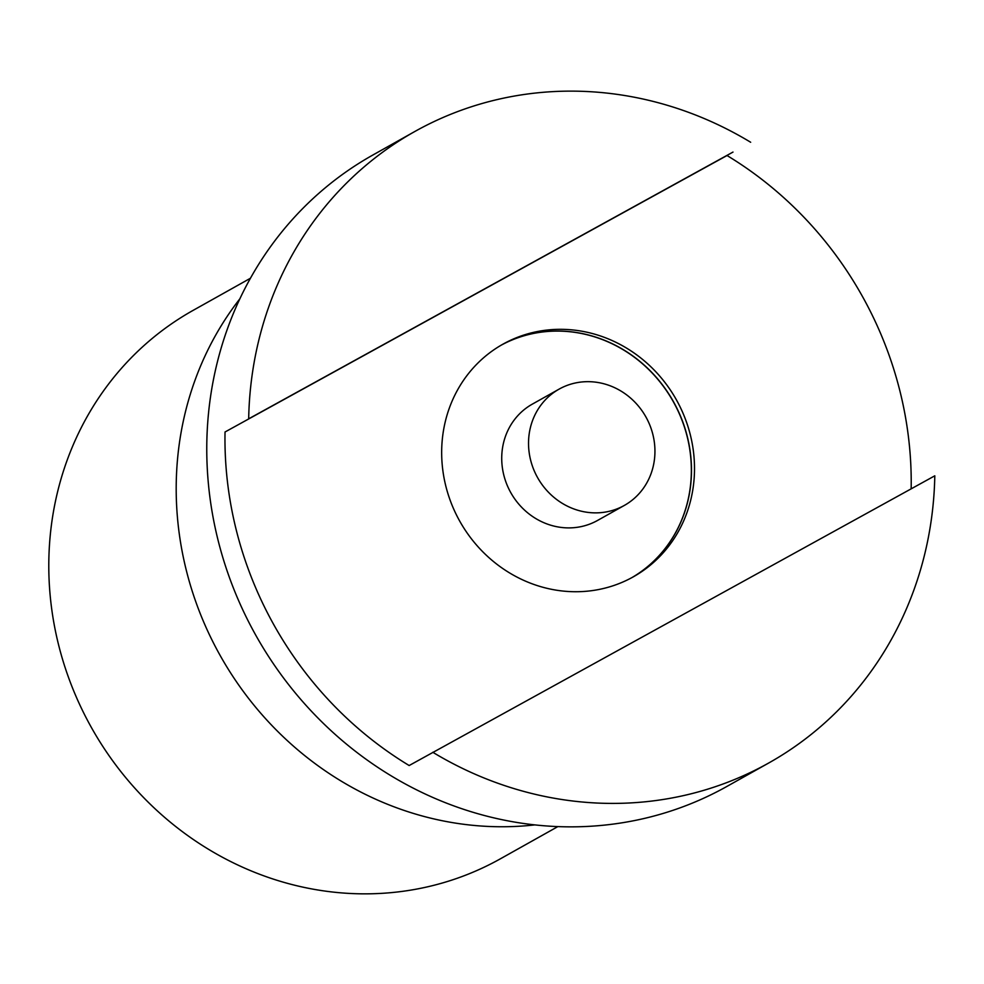 <?xml version="1.0" encoding="UTF-8"?>
<svg xmlns="http://www.w3.org/2000/svg" width="984" height="984" viewBox="0 0 984 984"><rect width="100%" height="100%" fill="white"/><g stroke="black" fill="none" stroke-linecap="round" stroke-linejoin="round"><path stroke-width="1.48" d="M676.844 400.636A133.344 124.156 60.7 0 0 502.886 344.203A133.344 124.156 60.7 0 0 459.786 521.237A133.344 124.156 60.7 0 0 633.29 576.845A133.344 124.156 60.7 0 0 676.844 400.636M673.819 402.333A133.344 124.156 60.7 0 0 501.385 345.064A133.344 124.156 60.7 0 1 673.819 402.333A133.344 124.156 60.7 0 1 631.777 577.682A133.344 124.156 60.7 0 0 673.819 402.333M911.159 488.839A361.952 336.995 60.7 0 0 727.028 155.521L225.028 431.988A361.952 336.995 60.7 0 0 272.9 623.093A361.952 336.995 60.7 0 0 409.159 765.527L934.8 475.813A361.952 336.995 -119.3 0 1 768.713 763.006A361.952 336.995 -119.3 0 1 432.812 752.28M727.028 155.521L225.028 431.988M249.37 418.434L732.994 152.077L249.37 418.434M239.887 298.779A323.847 301.522 60.7 0 0 219.088 653.561A323.847 301.522 60.7 0 0 534.804 824.899M768.713 763.006L726.881 786.45A361.952 336.995 -119.3 0 1 254.708 633.29A361.952 336.995 -119.3 0 1 372.924 154.992L414.756 131.536A361.952 336.995 -119.3 0 1 750.669 142.262M248.681 418.729A361.952 336.995 -119.3 0 1 414.756 131.536M646.119 417.327A66.678 62.078 60.7 0 0 559.133 389.111A66.678 62.078 60.7 0 0 537.362 477.215A66.678 62.078 60.7 0 0 624.336 505.432A66.678 62.078 60.7 0 0 646.119 417.327M559.133 389.111L532.332 404.129A66.678 62.078 60.7 0 0 510.561 492.246A66.678 62.078 60.7 0 0 597.546 520.45L624.336 505.432M557.842 826.609L500.475 858.761A314.327 292.654 -119.3 0 1 90.43 725.761A314.327 292.654 -119.3 0 1 193.085 310.39L250.453 278.238M631.716 577.719A133.344 124.156 60.7 0 0 673.696 402.394A133.344 124.156 60.7 0 0 501.323 345.101"/></g></svg>
